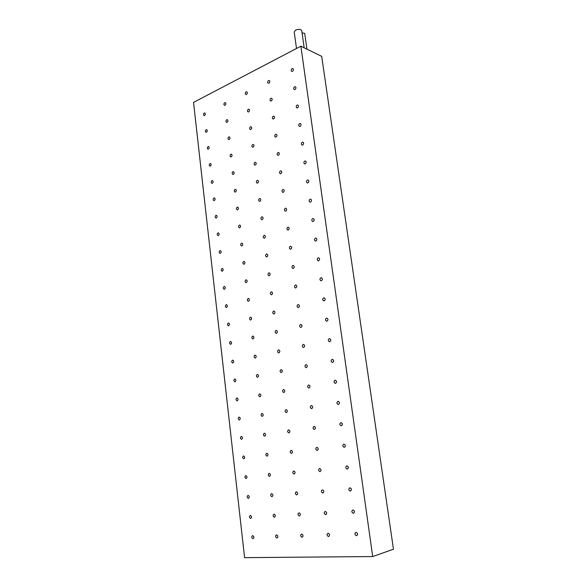 <?xml version="1.0" encoding="UTF-8"?>
<svg xmlns="http://www.w3.org/2000/svg" width="587" height="587" viewBox="0 0 587 587"><rect width="100%" height="100%" fill="white"/><g stroke="black" fill="none" stroke-linecap="round" stroke-linejoin="round"><path stroke-width="0.88" d="M206.463 132.251C207.424 131.319 207.505 130.461 206.705 129.683L206.176 129.734C205.215 130.674 205.134 131.525 205.942 132.302L206.463 132.251M227.074 122.301C228.072 121.355 228.16 120.482 227.345 119.682L226.765 119.733C225.768 120.68 225.679 121.553 226.501 122.345L227.074 122.301M296.516 48.479L294.212 31.984L295.599 30.142C298.68 28.961 300.735 29.145 301.747 30.707L301.755 30.759M204.547 115.529C205.494 114.597 205.582 113.746 204.804 112.983L204.261 113.034C203.315 113.966 203.227 114.81 204.005 115.58L204.547 115.529M229.135 139.508C230.148 138.554 230.229 137.681 229.385 136.874L228.827 136.918C227.815 137.879 227.734 138.752 228.585 139.552L229.135 139.508M231.219 156.868C232.247 155.907 232.32 155.019 231.439 154.212L230.904 154.256C229.877 155.217 229.803 156.105 230.691 156.912L231.219 156.868M233.318 174.368C234.36 173.4 234.426 172.512 233.509 171.697L233.002 171.734C231.953 172.71 231.894 173.598 232.812 174.412L233.318 174.368M235.431 192.03C236.495 191.046 236.554 190.151 235.6 189.33L235.116 189.366C234.052 190.349 234 191.245 234.947 192.066L235.431 192.03M237.566 209.838C238.645 208.847 238.696 207.945 237.706 207.116L237.243 207.152C236.165 208.143 236.121 209.053 237.111 209.875L237.566 209.838M239.723 227.8C240.817 226.802 240.853 225.892 239.826 225.056L239.393 225.092C238.3 226.09 238.263 227.008 239.291 227.829L239.723 227.8M241.895 245.916C243.003 244.911 243.033 243.987 241.969 243.157L241.565 243.187C240.45 244.199 240.428 245.117 241.492 245.953L241.895 245.916M244.082 264.194C245.219 263.174 245.234 262.25 244.126 261.413L243.752 261.442C242.622 262.462 242.607 263.394 243.715 264.223L244.082 264.194M246.291 282.633C247.443 281.606 247.45 280.667 246.305 279.83L245.96 279.86C244.808 280.894 244.808 281.826 245.96 282.663L246.291 282.633M248.521 301.234C249.695 300.192 249.68 299.253 248.499 298.409L248.191 298.438C247.024 299.48 247.032 300.427 248.22 301.263L248.521 301.234M250.774 320.003C251.962 318.946 251.94 318 250.708 317.156L250.436 317.178C249.248 318.235 249.27 319.189 250.502 320.025L250.774 320.003M253.041 338.934C254.244 337.87 254.215 336.909 252.938 336.065L252.703 336.087C251.5 337.158 251.537 338.119 252.814 338.956L253.041 338.934M255.33 358.041C256.556 356.955 256.504 355.993 255.191 355.142L254.985 355.164C253.767 356.258 253.819 357.219 255.14 358.063L255.33 358.041M257.642 377.316C258.882 376.216 258.823 375.24 257.458 374.396L257.297 374.411C256.057 375.519 256.123 376.494 257.488 377.331L257.642 377.316M259.975 396.768C261.23 395.653 261.156 394.669 259.748 393.826L259.623 393.84C258.368 394.956 258.449 395.939 259.858 396.775L259.975 396.768M262.33 416.396C263.6 415.258 263.512 414.268 262.059 413.431L261.971 413.439C260.701 414.576 260.797 415.567 262.25 416.403L262.33 416.396M264.7 436.2C265.992 435.048 265.889 434.05 264.385 433.213L264.348 433.213C263.057 434.373 263.159 435.363 264.664 436.2L264.664 436.2M267.1 456.187L267.1 456.187C268.406 455.013 268.281 454.008 266.74 453.171L266.74 453.171C265.434 454.345 265.551 455.343 267.1 456.187L267.151 456.18M269.514 476.358L269.565 476.351C270.827 475.162 270.695 474.157 269.154 473.32L269.11 473.32C267.841 474.501 267.973 475.514 269.514 476.358M271.957 496.712L272.045 496.697C273.278 495.509 273.124 494.489 271.59 493.645L271.51 493.66C270.269 494.848 270.424 495.861 271.957 496.712M274.423 517.257L274.547 517.242C275.743 516.032 275.582 515.012 274.048 514.161L273.924 514.183C272.728 515.379 272.889 516.406 274.423 517.257M248.653 111.882C249.688 110.928 249.783 110.04 248.954 109.211L248.323 109.263C247.288 110.217 247.193 111.112 248.03 111.926L248.653 111.882M250.854 129.456C251.911 128.487 251.999 127.592 251.133 126.763L250.524 126.807C249.475 127.775 249.387 128.67 250.253 129.5L250.854 129.456M253.085 147.176C254.149 146.207 254.237 145.305 253.335 144.468L252.748 144.505C251.684 145.481 251.596 146.383 252.498 147.22L253.085 147.176M255.33 165.057C256.409 164.074 256.49 163.164 255.55 162.328L254.985 162.364C253.907 163.347 253.833 164.257 254.765 165.094L255.33 165.057M257.59 183.093C258.691 182.102 258.757 181.185 257.788 180.341L257.253 180.378C256.145 181.368 256.086 182.286 257.062 183.129L257.59 183.093M259.872 201.29C260.995 200.292 261.054 199.367 260.041 198.516L259.535 198.545C258.412 199.551 258.353 200.475 259.373 201.326L259.872 201.29M262.176 219.648C263.321 218.635 263.365 217.704 262.316 216.845L261.831 216.882C260.694 217.894 260.65 218.826 261.707 219.677L262.176 219.648M264.502 238.168C265.662 237.148 265.698 236.209 264.605 235.35L264.157 235.38C262.998 236.407 262.961 237.346 264.062 238.205L264.502 238.168M266.85 256.857C268.032 255.822 268.054 254.875 266.909 254.01L266.498 254.046C265.317 255.081 265.302 256.027 266.439 256.886L266.85 256.857M269.22 275.714C270.416 274.665 270.424 273.711 269.242 272.845L268.861 272.874C267.665 273.924 267.657 274.877 268.846 275.743L269.22 275.714M271.605 294.74C272.823 293.683 272.823 292.715 271.59 291.849L271.245 291.878C270.027 292.942 270.035 293.904 271.267 294.769L271.605 294.74M274.019 313.942C275.252 312.864 275.237 311.895 273.96 311.022L273.652 311.051C272.412 312.13 272.434 313.098 273.718 313.964L274.019 313.942M276.448 333.313C277.71 332.227 277.673 331.244 276.345 330.378L276.081 330.4C274.826 331.494 274.863 332.477 276.191 333.343L276.448 333.313M278.906 352.868C280.182 351.76 280.131 350.777 278.759 349.903L278.531 349.925C277.255 351.041 277.306 352.024 278.686 352.89L278.906 352.868M281.378 372.606C282.677 371.476 282.611 370.485 281.188 369.612L281.004 369.634C279.713 370.764 279.779 371.762 281.202 372.62L281.378 372.606M283.881 392.52C285.194 391.375 285.121 390.37 283.638 389.511L283.506 389.519C282.186 390.671 282.266 391.676 283.748 392.534L283.881 392.52M286.405 412.624C287.74 411.458 287.645 410.445 286.118 409.587L286.023 409.594C284.688 410.761 284.783 411.773 286.317 412.632L286.405 412.624M288.951 432.913C290.308 431.731 290.191 430.711 288.613 429.853L288.569 429.86C287.212 431.041 287.329 432.061 288.907 432.92L288.907 432.92M291.519 453.391L291.526 453.391C292.891 452.188 292.766 451.161 291.137 450.31L291.137 450.31C289.765 451.513 289.89 452.54 291.519 453.391L291.578 453.384M294.116 474.069L294.168 474.061C295.496 472.843 295.349 471.801 293.727 470.95L293.683 470.957C292.348 472.175 292.495 473.21 294.116 474.069M296.736 494.936L296.831 494.922C298.123 493.689 297.954 492.647 296.34 491.796L296.252 491.803C294.96 493.029 295.122 494.078 296.736 494.936M299.377 516.002L299.524 515.988C300.771 514.74 300.588 513.691 298.981 512.833L298.842 512.847C297.594 514.087 297.77 515.137 299.377 516.002M271.267 100.964C272.339 99.995 272.449 99.093 271.612 98.242L270.915 98.286C269.851 99.254 269.734 100.164 270.578 101.008L271.267 100.964M273.63 118.912C274.716 117.936 274.819 117.026 273.946 116.167L273.271 116.204C272.185 117.18 272.082 118.097 272.962 118.948L273.63 118.912M276.007 137.013C277.115 136.037 277.211 135.113 276.301 134.254L275.648 134.291C274.547 135.274 274.452 136.199 275.369 137.057L276.007 137.013M278.414 155.284C279.537 154.293 279.625 153.368 278.671 152.495L278.047 152.532C276.925 153.53 276.837 154.454 277.798 155.32L278.414 155.284M280.835 173.723C281.98 172.717 282.061 171.786 281.063 170.905L280.469 170.942C279.324 171.947 279.251 172.886 280.248 173.752L280.835 173.723M283.279 192.323C284.446 191.311 284.512 190.364 283.477 189.484L282.912 189.52C281.745 190.533 281.687 191.479 282.721 192.353L283.279 192.323M285.752 211.093C286.933 210.073 286.992 209.119 285.913 208.231L285.377 208.268C284.189 209.288 284.137 210.241 285.223 211.122L285.752 211.093M288.239 230.038C289.45 229.003 289.486 228.042 288.364 227.154L287.865 227.184C286.654 228.218 286.617 229.179 287.747 230.067L288.239 230.038M290.756 249.152C291.981 248.103 292.01 247.134 290.836 246.239L290.374 246.276C289.149 247.325 289.12 248.294 290.294 249.182L290.756 249.152M293.287 268.442C294.542 267.386 294.557 266.403 293.331 265.507L292.906 265.537C291.658 266.608 291.644 267.584 292.869 268.472L293.287 268.442M295.848 287.916C297.125 286.838 297.125 285.854 295.848 284.959L295.466 284.988C294.19 286.067 294.197 287.058 295.474 287.946L295.848 287.916M298.431 307.573C299.73 306.48 299.715 305.482 298.387 304.587L298.042 304.609C296.751 305.71 296.773 306.707 298.101 307.595L298.431 307.573M301.043 327.414C302.356 326.299 302.327 325.293 300.948 324.398L300.647 324.42C299.333 325.543 299.37 326.541 300.749 327.436L301.043 327.414M303.677 347.438C305.013 346.308 304.969 345.295 303.53 344.4L303.281 344.422C301.945 345.552 301.989 346.565 303.428 347.46L303.677 347.438M306.333 367.653C307.691 366.501 307.625 365.481 306.135 364.586L305.93 364.608C304.572 365.76 304.646 366.78 306.135 367.667L306.333 367.653M309.019 388.058C310.398 386.884 310.318 385.857 308.769 384.969L308.615 384.984C307.236 386.158 307.317 387.185 308.872 388.073L309.019 388.058M311.726 408.655C313.128 407.466 313.025 406.424 311.426 405.544L311.315 405.558C309.914 406.754 310.017 407.789 311.631 408.669L311.726 408.655M314.463 429.457C315.879 428.246 315.762 427.197 314.104 426.316L314.045 426.323C312.629 427.541 312.746 428.591 314.412 429.464L314.463 429.457M317.222 450.456L317.229 450.456C318.66 449.216 318.521 448.16 316.804 447.294L316.804 447.294C315.366 448.527 315.505 449.583 317.222 450.456L317.281 450.449M320.01 471.662L320.069 471.654C321.456 470.392 321.302 469.329 319.592 468.463L319.541 468.47C318.139 469.725 318.301 470.781 320.01 471.662M322.821 493.065L322.931 493.051C324.281 491.781 324.105 490.71 322.402 489.844L322.3 489.859C320.942 491.121 321.118 492.192 322.821 493.065M325.668 514.689L325.829 514.667C327.128 513.376 326.93 512.297 325.235 511.431L325.081 511.453C323.775 512.73 323.973 513.808 325.668 514.689M208.392 149.113C209.376 148.173 209.442 147.315 208.612 146.53L208.106 146.574C207.123 147.52 207.057 148.379 207.893 149.157L208.392 149.113M210.344 166.121C211.335 165.167 211.401 164.301 210.535 163.516L210.051 163.56C209.053 164.507 208.994 165.38 209.86 166.158L210.344 166.121M212.303 183.261C213.316 182.308 213.367 181.434 212.472 180.642L212.01 180.686C211.004 181.64 210.946 182.513 211.841 183.305L212.303 183.261M214.284 200.556C215.312 199.587 215.356 198.707 214.431 197.914L213.984 197.951C212.964 198.92 212.92 199.8 213.844 200.593L214.284 200.556M216.28 217.99C217.322 217.014 217.359 216.133 216.398 215.326L215.979 215.363C214.945 216.339 214.901 217.227 215.869 218.026L216.28 217.99M218.298 235.578C219.347 234.595 219.377 233.699 218.386 232.892L217.99 232.929C216.941 233.912 216.911 234.807 217.909 235.607L218.298 235.578M220.323 253.305C221.394 252.315 221.416 251.412 220.389 250.605L220.022 250.642C218.951 251.632 218.929 252.535 219.964 253.342L220.323 253.305M222.37 271.194C223.464 270.189 223.471 269.286 222.407 268.472L222.062 268.501C220.976 269.506 220.969 270.416 222.04 271.223L222.37 271.194M224.439 289.23C225.54 288.217 225.54 287.307 224.439 286.485L224.131 286.515C223.023 287.535 223.031 288.452 224.131 289.259L224.439 289.23M226.523 307.427C227.646 306.399 227.631 305.482 226.487 304.66L226.208 304.69C225.092 305.717 225.1 306.641 226.252 307.456L226.523 307.427M228.622 325.778C229.759 324.743 229.737 323.811 228.556 322.997L228.306 323.019C227.169 324.061 227.198 324.985 228.38 325.8L228.622 325.778M230.742 344.29C231.894 343.241 231.865 342.309 230.64 341.487L230.427 341.502C229.275 342.559 229.312 343.498 230.537 344.312L230.742 344.29M232.885 362.964C234.052 361.9 234.008 360.961 232.738 360.139L232.562 360.154C231.395 361.225 231.439 362.164 232.709 362.986L232.885 362.964M235.042 381.807C236.223 380.728 236.165 379.774 234.859 378.953L234.712 378.967C233.531 380.046 233.589 381 234.895 381.821L235.042 381.807M237.214 400.811C238.417 399.718 238.344 398.756 237.001 397.935L236.884 397.949C235.688 399.043 235.761 399.996 237.111 400.818L237.214 400.811M239.408 419.984C240.626 418.876 240.545 417.907 239.151 417.086L239.078 417.093C237.867 418.201 237.948 419.169 239.342 419.991L239.408 419.984M241.624 439.325C242.857 438.203 242.761 437.234 241.33 436.405L241.294 436.412C240.061 437.535 240.164 438.511 241.595 439.325L241.595 439.325M243.862 458.843L243.862 458.843C245.109 457.699 244.992 456.723 243.524 455.901L243.524 455.901C242.277 457.038 242.387 458.014 243.862 458.843L243.906 458.836M246.114 478.53L246.158 478.53C247.369 477.378 247.244 476.387 245.777 475.565L245.74 475.573C244.522 476.717 244.647 477.701 246.114 478.53M248.389 498.4L248.47 498.392C249.651 497.233 249.512 496.235 248.044 495.406L247.971 495.421C246.789 496.573 246.929 497.571 248.389 498.4M250.686 518.446L250.803 518.431C251.948 517.264 251.794 516.259 250.341 515.43L250.231 515.445C249.079 516.611 249.233 517.609 250.686 518.446M253.004 538.683L253.158 538.661C254.274 537.479 254.105 536.474 252.652 535.638L252.505 535.652C251.383 536.826 251.552 537.839 253.004 538.683M225.026 105.234C226.01 104.295 226.105 103.429 225.32 102.637L224.726 102.688C223.742 103.635 223.647 104.501 224.439 105.286L225.026 105.234M276.903 537.993L277.079 537.971C278.238 536.753 278.055 535.726 276.528 534.874L276.367 534.896C275.2 536.107 275.384 537.142 276.903 537.993M246.467 94.463C247.479 93.516 247.589 92.629 246.789 91.814L246.136 91.865C245.124 92.819 245.014 93.7 245.821 94.514L246.467 94.463M302.048 537.274L302.239 537.252C303.45 535.99 303.252 534.933 301.652 534.075L301.461 534.097C300.25 535.344 300.449 536.408 302.048 537.274M268.934 83.178C269.983 82.217 270.101 81.314 269.294 80.478L268.582 80.522C267.533 81.483 267.408 82.385 268.222 83.222L268.934 83.178M328.537 536.518L328.749 536.489C330.004 535.19 329.791 534.104 328.104 533.231L327.898 533.26C326.636 534.552 326.849 535.638 328.537 536.518M292.495 71.335C293.588 70.367 293.72 69.449 292.906 68.584L292.128 68.62C291.035 69.589 290.903 70.506 291.717 71.372L292.495 71.335M295.004 89.503C296.105 88.534 296.237 87.61 295.386 86.729L294.623 86.766C293.522 87.749 293.39 88.674 294.241 89.547L295.004 89.503M297.528 107.847C298.651 106.863 298.776 105.931 297.888 105.044L297.147 105.08C296.024 106.064 295.907 107.003 296.795 107.883L297.528 107.847M300.074 126.352C301.226 125.361 301.336 124.422 300.412 123.527L299.693 123.564C298.548 124.554 298.438 125.493 299.37 126.388L300.074 126.352M302.65 145.026C303.817 144.028 303.919 143.081 302.951 142.179L302.261 142.215C301.094 143.213 300.999 144.167 301.967 145.062L302.65 145.026M305.247 163.876C306.436 162.87 306.524 161.909 305.519 161.007L304.858 161.036C303.67 162.049 303.582 163.01 304.594 163.905L305.247 163.876M307.867 182.902C309.078 181.882 309.158 180.913 308.102 180.004L307.471 180.04C306.26 181.06 306.187 182.029 307.243 182.931L307.867 182.902M310.516 202.104C311.748 201.07 311.814 200.101 310.706 199.184L310.112 199.213C308.879 200.248 308.821 201.224 309.929 202.133L310.516 202.104M313.187 221.49C314.441 220.441 314.493 219.457 313.341 218.54L312.783 218.569C311.521 219.619 311.477 220.602 312.636 221.519L313.187 221.49M315.879 241.052C317.163 239.995 317.2 238.997 315.989 238.08L315.476 238.109C314.192 239.173 314.155 240.164 315.366 241.081L315.879 241.052M318.602 260.804C319.908 259.725 319.93 258.728 318.668 257.803L318.191 257.832C316.885 258.911 316.863 259.909 318.132 260.833L318.602 260.804M321.346 280.74C322.674 279.647 322.681 278.642 321.368 277.71L320.935 277.739C319.607 278.84 319.599 279.852 320.92 280.769L321.346 280.74M324.119 300.874C325.477 299.759 325.462 298.739 324.09 297.814L323.701 297.844C322.351 298.959 322.366 299.979 323.745 300.896L324.119 300.874M326.922 321.199C328.302 320.062 328.272 319.035 326.834 318.11L326.497 318.132C325.125 319.269 325.154 320.304 326.592 321.221L326.922 321.199M329.747 341.715C331.149 340.563 331.105 339.528 329.608 338.604L329.322 338.626C327.92 339.785 327.972 340.82 329.468 341.737L329.747 341.715M332.602 362.436C334.025 361.262 333.959 360.213 332.403 359.295L332.169 359.317C330.745 360.499 330.819 361.541 332.381 362.458L332.602 362.436M335.485 383.355C336.931 382.159 336.85 381.102 335.221 380.185L335.052 380.207C333.599 381.411 333.687 382.467 335.316 383.37L335.485 383.355M338.391 404.48C339.866 403.262 339.763 402.198 338.075 401.288L337.958 401.303C336.483 402.528 336.593 403.592 338.281 404.494L338.391 404.48M341.333 425.817C342.83 424.57 342.698 423.491 340.952 422.596L340.893 422.603C339.396 423.858 339.528 424.929 341.282 425.824L341.282 425.824M344.298 447.36L344.305 447.36C345.816 446.083 345.67 444.997 343.857 444.117L343.85 444.117C342.338 445.386 342.485 446.472 344.298 447.36L344.371 447.353M347.299 469.123L347.365 469.108C348.825 467.817 348.649 466.724 346.844 465.843L346.792 465.851C345.325 467.142 345.494 468.228 347.299 469.123M350.329 491.099L350.454 491.077C351.855 489.763 351.664 488.67 349.867 487.79L349.757 487.804C348.34 489.11 348.531 490.204 350.329 491.099M353.381 513.295L353.565 513.265C354.922 511.937 354.709 510.829 352.926 509.949L352.75 509.978C351.386 511.299 351.598 512.407 353.381 513.295M356.47 535.718L356.713 535.682C358.019 534.339 357.776 533.223 356.008 532.336L355.773 532.372C354.467 533.708 354.702 534.823 356.47 535.718M357.314 533.194L357.593 534.119M354.232 510.8L354.504 511.805M351.187 488.641L351.437 489.697M348.179 466.709L348.392 467.802M345.2 445.005L345.376 446.113M342.258 423.521L342.39 424.621M339.345 402.256L339.433 403.335M336.454 381.212L336.505 382.247M333.592 360.374L333.607 361.357M330.76 339.756L330.738 340.651M327.942 319.343L327.898 320.135M325.154 299.15L325.095 299.788M322.38 279.192L322.329 279.595M372.701 556.542L244.596 557.65L193.541 102.402L300.874 46.197L372.701 556.542L393.459 549.219L321.698 56.345L300.874 46.197M302.041 32.813L304.697 33.4L306.935 49.154M301.747 30.707L304.169 47.804"/></g></svg>
